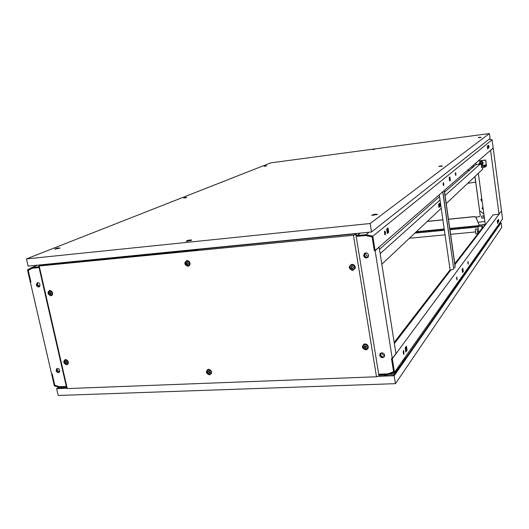 <?xml version="1.0" encoding="UTF-8"?>
<svg xmlns="http://www.w3.org/2000/svg" width="529" height="529" viewBox="0 0 529 529"><rect width="100%" height="100%" fill="white"/><g stroke="black" fill="none" stroke-linecap="round" stroke-linejoin="round"><path stroke-width="0.79" d="M481.859 199.34L480.808 199.578L481.654 201.126L482.084 200.967M482.541 215.845L481.721 216.282C481.231 217.406 481.615 218.067 482.871 218.259L483.698 217.816C484.174 216.692 483.79 216.037 482.541 215.845M481.76 216.229C481.324 217.346 481.721 217.988 482.944 218.166L483.731 217.769M482.917 207.143L482.031 208.433L483.248 209.544M482.355 207.467L483.228 209.418M416.363 231.709L444.221 228.991M449.782 228.449L478.785 225.618M484.795 225.03L485.331 224.977L484.379 225.328L484.445 225.817M493.028 148.14L490.575 150.408L499.019 214.199L501.479 210.873L493.207 148.12M481.76 198.567L480.808 199.578M479.664 210.747L483.85 213.994M478.335 173.333L485.278 224.541L485.701 224.494M498.437 214.377L499.019 214.199M454.947 264.599L493.041 214.926L498.523 214.252M448.46 219.224L474.506 216.579L476.12 217.531L479.168 225.116L485.272 224.514M479.168 225.116L476.034 217.631L474.427 216.678L448.473 219.31M427.24 221.466L442.905 219.872M442.892 219.786L427.346 221.367M478.09 222.246L484.875 221.572M476.067 164.255L475.908 164.658M190.189 249.999L189.309 250.435L189.918 250.448L191.677 249.853M365.301 252.968L364.521 255.13C365.142 257.015 366.359 257.676 368.158 257.101M365.896 252.882L365.804 254.032C366.187 255.487 367.106 256.228 368.574 256.248M39.754 286.434L37.387 284.516L37.837 282.651M37.579 282.671L37.242 284.529L39.582 286.632M364.633 253.259L363.959 255.454L365.539 257.59L367.966 257.325M364.818 253.153L364.316 255.143C364.818 256.902 365.949 257.689 367.701 257.497M57.33 368.449L57.079 369.996L59.625 371.874M57.099 368.495L56.934 370.002L59.499 372.079M384.471 356.493C382.612 357.26 381.316 356.652 380.576 354.648L380.966 353.002M384.676 355.329C383.148 355.356 382.176 354.622 381.766 353.127L381.733 352.817M380.265 353.498L379.948 355.091L381.594 357.181L380.047 355.085L380.45 353.319M380.589 353.22L380.377 354.661C380.999 356.579 382.262 357.326 384.153 356.896M40.052 284.675L39.179 286.897C37.863 287.221 36.918 286.592 36.349 285.005L37.228 282.777C38.544 282.466 39.49 283.094 40.052 284.675M37.466 282.698L36.792 284.807L39.391 286.778M59.77 370.459L59.103 372.442C57.74 372.905 56.735 372.297 56.087 370.631L56.762 368.64C58.124 368.184 59.122 368.792 59.77 370.459M56.987 368.528L56.517 370.373C57.066 371.9 57.998 372.542 59.301 372.29M363.615 255.666C364.468 257.887 365.883 258.476 367.853 257.425L368.614 255.216C367.781 253.007 366.372 252.412 364.402 253.437L363.615 255.666M364.534 253.331L363.859 255.461L365.539 257.59M381.594 357.181L384.345 356.711M379.723 355.376C380.781 357.763 382.288 358.259 384.246 356.857L384.656 355.144C383.604 352.757 382.103 352.261 380.146 353.636L379.723 355.376M360.216 233.104L357.015 235.544L356.05 235.636M38.901 266.861L38.485 266.9L38.875 266.742M43.576 264.791L44.31 264.487M379.796 374.73L378.685 374.988M66.469 387.135L65.907 386.481L59.579 386.732L54.818 385.277L52.212 374.036L51.63 374.063L30.338 282.169L30.927 282.116L28.209 270.372L32.249 268.229L38.65 267.608L38.485 266.9M379.637 374.949L379.511 374.175L387.955 373.844L393.576 371.715L391.486 358.576L392.28 358.536L395.95 353.57L379.141 247.202L375.134 250.686L392.28 358.536M374.558 250.561L375.134 250.686M374.327 250.759L372.125 236.939L365.764 235.517L357.148 236.364L357.015 235.544M30.854 281.944L30.338 282.169M384.213 374.77L384.345 375.795M59.427 386.739L54.831 385.337L52.252 374.201L51.67 374.228L54.361 385.839L59.486 387.407L65.907 387.155L65.755 386.487L59.486 386.699M443.791 183.927L443.315 182.624L443.137 184.469L443.613 185.765L443.791 183.927M443.071 183.47L443.236 184.991M455.932 173.803L455.502 172.566L455.363 174.279L455.793 175.522L455.932 173.803M455.297 173.558L455.409 174.596M385.548 232.462L384.894 230.902L384.477 233.362L385.125 234.929L385.548 232.462M384.775 234.473L384.477 231.431M488.955 146.282L488.624 145.224L488.889 147.67L488.955 146.282M387.175 232.515L387.869 231.933M375.101 250.482L372.826 236.185L365.969 234.664L357.22 235.524L357.353 236.344L365.969 235.498L372.112 236.866L374.294 250.554L375.101 250.482L493.193 148.001L492.109 139.775L489.08 139.22M449.359 177.4L449.524 180.594M387.241 232.965L387.942 232.376L387.334 228.502M487.652 148.537L487.401 146.057M449.584 180.984L450.384 180.31L449.908 176.944L449.101 177.612L449.584 180.984M388.028 227.926L386.633 229.077L387.321 233.474L388.709 232.304L388.028 227.926M487.692 148.854L488.214 148.411L487.85 145.687L487.328 146.116L487.692 148.854M372.826 236.185L492.109 139.775M365.969 234.664L369.077 232.224M357.22 235.524L360.414 233.091M487.725 148.477L488.214 148.411M387.942 232.376L388.709 232.304M449.782 180.376L450.384 180.31M30.298 281.997L30.887 281.944L28.196 270.312L32.097 268.249L38.491 267.621L38.333 266.914L31.839 267.555L27.488 269.863L30.298 281.997M31.839 267.555L37.704 265.148M38.333 266.914L38.862 266.695M43.424 264.804L44.158 264.507M28.196 270.312L28.764 270.081M468.297 264.288L468 261.432L468.297 264.288M467.768 262.477L467.848 263.343M457.142 279.907L456.838 276.879L457.142 279.907M456.567 277.745L456.686 279.133M498.735 221.664L498.477 219.29L498.735 221.664M403.997 354.324L403.706 350.482L403.997 354.324M403.409 353.914L403.237 351.005M394.376 343.592L450.807 270.002M392.313 358.735L391.52 358.768L393.589 371.781L388.16 373.838L379.71 374.168L379.835 374.942L388.412 374.611L394.469 372.317L392.313 358.735L501.386 210.998M385.925 375.729L386.686 374.677M384.914 374.744L385.046 375.762M394.469 372.317L502.55 218.98L501.499 210.985M462.822 268.282L462.088 269.301L462.544 272.547L463.278 271.522L462.822 268.282M497.61 223.417L498.087 222.742L497.736 220.09L497.253 220.758L497.61 223.417M405.809 352.056L407.072 350.291L406.424 346.131L405.161 347.877L405.809 352.056M462.32 268.977L462.452 271.899M497.538 222.881L497.32 220.666M405.677 351.216L406.312 350.33L405.796 346.998M403.191 352.942L403.501 352.512M405.459 349.795L406.093 348.909M406.312 350.33L407.072 350.291M497.604 222.788L498.087 222.742M462.69 271.569L463.278 271.522M209.001 373.388C210.244 372.561 210.092 371.788 208.545 371.08C207.302 371.907 207.454 372.68 209.001 373.388M208.512 369.93C210.859 370.598 211.488 371.92 210.397 373.877L209.372 374.261C207.018 373.58 206.396 372.264 207.507 370.3L208.512 369.93M187.458 264.745C188.708 263.812 188.549 263.006 186.975 262.324C185.725 263.263 185.884 264.07 187.458 264.745M186.949 261.167C189.554 261.981 190.083 263.422 188.542 265.492L187.848 265.703C185.236 264.884 184.714 263.442 186.268 261.372L186.949 261.167M208.558 371.146L208.056 371.338C207.5 372.317 207.811 372.978 208.988 373.315L209.497 373.13C210.046 372.145 209.735 371.49 208.558 371.146M208.353 371.179L209.709 372.866M186.988 262.404L186.651 262.503C185.871 263.541 186.135 264.262 187.438 264.672L187.788 264.566C188.562 263.528 188.291 262.807 186.988 262.404M186.949 262.41C186.506 263.468 186.849 264.123 187.987 264.374L188.026 264.368M210.621 373.646L211.521 371.854M209.715 369.606L207.785 370.115M188.8 265.327L190.037 263.197M189.032 261.366L187.491 260.876L186.558 261.247M66.072 363.39C67.13 362.596 66.965 361.876 65.576 361.208C64.512 361.995 64.677 362.722 66.072 363.39M65.57 360.13C67.818 360.91 68.353 362.2 67.163 364.012L66.502 364.216C64.247 363.43 63.718 362.134 64.915 360.322L65.57 360.13M365.4 348.294C366.868 347.381 366.729 346.548 364.99 345.794C363.516 346.713 363.654 347.546 365.4 348.294M364.924 344.558C367.351 345.073 368.111 346.389 367.212 348.512L365.698 349.252C363.264 348.73 362.504 347.408 363.423 345.278L364.924 344.558M50.315 294.336C51.379 293.483 51.214 292.735 49.805 292.094C48.741 292.947 48.913 293.694 50.315 294.336M49.805 291.01C52.179 291.856 52.669 293.218 51.26 295.076L50.764 295.208C48.384 294.355 47.901 292.993 49.316 291.135L49.805 291.01M65.589 361.274L65.259 361.373C64.664 362.279 64.928 362.927 66.052 363.317L66.389 363.218C66.985 362.312 66.714 361.664 65.589 361.274M65.636 361.274L66.647 362.94M364.997 345.873L364.25 346.231C363.793 347.295 364.17 347.956 365.387 348.221L366.141 347.851C366.597 346.786 366.213 346.131 364.997 345.873M364.455 346.052L365.737 347.804L366.286 347.619M49.819 292.16L49.574 292.226C48.866 293.159 49.111 293.833 50.301 294.263L50.553 294.197C51.253 293.264 51.009 292.59 49.819 292.16M49.951 292.16L50.837 293.952M67.454 363.78L68.393 362.894M66.489 359.766L65.259 360.176M367.371 348.3L367.562 348.095C368.462 345.973 367.695 344.657 365.274 344.148L363.621 345.08M51.564 294.884L52.642 294.005M51.049 290.758L49.673 291.023M352.34 268.818C353.822 267.813 353.683 266.953 351.911 266.226C350.429 267.231 350.575 268.091 352.34 268.818M351.851 264.989C354.516 265.598 355.204 267.039 353.908 269.314L352.651 269.836C349.973 269.215 349.299 267.767 350.615 265.498L351.851 264.989M351.924 266.312L351.302 266.57C350.648 267.7 350.985 268.428 352.327 268.732L352.955 268.474C353.603 267.337 353.26 266.616 351.924 266.312M351.514 266.424C351.097 267.535 351.494 268.203 352.698 268.415L353.114 268.296M354.08 269.142L354.278 268.99C355.574 266.722 354.886 265.28 352.228 264.672L350.82 265.346M209.491 374.869C205.96 373.421 205.464 371.583 208.009 369.368L208.393 369.321C210.826 369.764 211.831 371.179 211.402 373.573L209.491 374.869M207.613 370.214L209.312 369.447M187.974 266.345C184.204 264.725 183.821 262.787 186.823 260.533L187.094 260.526C189.633 261.194 190.5 262.774 189.706 265.26L187.974 266.345M186.334 261.339L187.478 260.797L188.542 260.982M66.628 364.785C63.381 363.324 62.925 361.591 65.252 359.575L65.437 359.555C67.924 360.189 68.777 361.691 67.99 364.064L66.628 364.785M65.153 360.183L66.264 359.674M365.804 349.907C361.843 348.419 361.34 346.442 364.302 343.976L364.818 343.903C367.007 344.088 368.184 345.265 368.349 347.427L367.569 349.16L365.804 349.907M363.39 345.325L365.261 344.062C367.033 344.214 367.986 345.166 368.118 346.918L367.166 348.565M50.896 295.797C47.531 294.256 47.121 292.464 49.666 290.414L49.766 290.414C52.345 291.162 53.125 292.755 52.12 295.189L50.896 295.797M49.547 291.029L50.81 290.633M352.757 270.517C348.525 268.785 348.188 266.715 351.739 264.308L352.043 264.302C354.212 264.626 355.296 265.882 355.303 268.077L352.757 270.517M350.509 265.598L352.453 264.573C354.205 264.837 355.085 265.856 355.091 267.628L353.782 269.413M198.157 249.457L354.906 233.897L356.301 233.95L356.037 234.578L353.438 235.266L38.71 266.041L42.909 264.857L197.264 249.919L198.157 249.457M211.593 372.277L210.489 373.798M190.103 263.819L188.602 265.465M68.367 363.132L67.395 363.873M52.596 294.263L51.485 294.97M355.898 234.684L378.843 374.982M356.209 235.623L356.037 234.578M378.863 376.086L376.496 376.774L67.269 388.584L39.252 266.279M67.269 388.584L66.687 388.088L38.71 266.041M376.496 376.774L353.438 235.266M379.247 374.962L378.929 375.537M356.328 234.122L356.103 234.988M177.691 251.857L177.618 251.493M374.32 149.244L372.899 149.436L374.32 149.244M374.347 149.211L372.899 149.436M189.845 240.159L187.61 240.411L189.845 240.159M189.957 240.087L191.029 240.12L190.876 240.437L186.783 240.86M372.952 149.423L374.301 149.218L372.952 149.423M187.729 240.378L189.858 240.007L187.729 240.378M186.029 197.476L184.416 197.707L186.029 197.476M186.135 197.41L186.757 197.661L183.874 198.018M441.47 165.914L439.553 166.152L441.47 165.914M441.49 165.875L442.356 166.113L438.905 166.483M184.542 197.661L186.063 197.41L184.542 197.661M439.612 166.146L441.424 165.881L439.612 166.146M480.438 137.236L478.864 137.447L480.438 137.236M480.444 137.209L481.159 137.388L478.282 137.745M266.061 165.789L264.705 165.98L266.067 165.749M266.113 165.742L266.676 165.934L264.209 166.258M375.802 214.245L373.342 214.509L375.802 214.245M375.808 214.238L376.946 214.529L372.29 215.23L372.674 214.847M478.91 137.441L480.398 137.223L478.91 137.441M373.414 214.503L375.742 214.152L373.414 214.503M58.137 248.121L56.1 248.412L58.137 248.121M59.909 248.127L58.349 247.995L59.327 248.048L59.023 248.372L55.406 248.809M56.345 248.313L58.23 247.962L56.345 248.313M374.651 149.264L372.588 149.601M189.951 239.994L191.729 240.007L191.445 240.378L186.129 241.356L187.491 240.477M186.36 197.443L184.132 197.859M441.675 165.908L439.308 166.271M480.755 137.269L478.553 137.6M266.418 165.795L264.401 166.146M375.775 214.119L377.594 214.457L371.748 215.402L373.342 214.509M59.962 247.929L54.758 249.225L55.922 248.518M370.181 223.509L489.424 133.533L270.696 162.886L26.45 258.906L370.181 223.509L371.53 231.986L490.072 138.439L489.424 133.533M26.45 258.906L28.116 266.1L371.53 231.986M473.647 166.635L473.448 165.134M473.587 166.688L473.382 165.193M467.729 183.325L475.168 182.221L475.564 181.189L474.93 176.541M475.564 181.189L475.201 182.194M475.505 181.249L474.87 176.6M475.346 179.582L480.233 215.429L475.465 179.966M480.292 215.356L480.015 216.249M475.353 217.082L479.214 216.692L479.988 216.282L480.233 215.429M450.748 270.081L453.419 269.321L453.684 268.276L442.72 191.796M450.232 270.749L439.288 194.778M453.789 268.031L454.814 267.482L455.191 266.292L444.34 190.394M455.191 266.292L454.867 267.403M453.684 268.276L442.852 191.69M453.803 268.117L453.472 269.241M455.072 266.444L444.215 190.5M472.324 167.799L472.113 166.291M467.352 170.424L469.646 170.146M472.192 167.911L471.987 166.404M480.306 164.03L481.35 163.653L481.483 166.364M439.169 203.718L439.262 206.449L438.667 206.991M482.501 167.514L482.726 169.201L446.225 203.579M441.232 208.281L381.832 264.236M445.068 195.485L480.286 163.917L480.372 164.532L481.35 163.653M380.159 253.662L440.042 199.988M440.148 206.35L438.944 207.414L438.581 204.254L439.791 203.209L440.148 206.35L439.262 206.449M444.591 192.133L475.961 164.605L480.286 163.917M379.472 249.278L439.546 196.563M481.681 164.03L482.038 163.144L480.352 162.582M481.423 164.221L481.939 163.236L480.299 162.628L480.173 163.93M483.87 166.106L484.795 165.861L483.87 166.106M475.902 163.005L476.107 164.532M481.502 165.504L486.184 164.936L485.701 160.016L478.289 160.935M478.123 161.074L485.543 160.161M481.502 164.79L482.501 164.413L483.195 162.753L482.084 161.312L479.948 161.821L479.254 163.487L479.651 163.997M484.888 167.23L484.756 166.265L481.436 166.41L481.608 167.627L484.888 167.23L486.462 165.742L485.701 160.016M481.476 166.661L481.608 167.627M481.436 166.41L481.926 165.967L481.443 166.02M484.756 166.265L486.184 164.936M482.177 164.704L483.195 162.753M482.871 163.044L481.76 161.603L482.084 161.312M481.76 161.603L479.948 161.821M493.015 233.434L492.188 233.679M492.995 233.699L491.99 233.957M492.347 233.454L492.816 232.786M492.737 234.063L491.858 234.149M491.315 234.922L492.195 234.836M494.364 231.742L493.233 232.343L493.041 233.626M495.111 230.677L493.233 232.343M495.131 230.651L494.271 230.73M496.612 228.541L495.752 228.621M497.353 227.477L495.865 228.607M496.625 228.515L496.281 228.568M395.639 371.847L394.555 372.191M395.699 372.231L393.298 372.76M394.912 371.689L395.652 371.199M395.269 373.09L392.088 373.216M390.27 373.904L390.349 374.42L394.442 374.261M397.735 369.566L395.983 370.419L395.732 372.429M399.739 366.709L397.993 367.562L395.983 370.419M399.785 366.643L398.43 366.696M403.693 361.069L402.357 361.122M405.65 358.278L403.944 359.118L402.536 361.115M403.746 360.996L403.078 361.089M395.322 371.107L395.401 371.616M456.077 285.971L455.125 286.262M456.117 286.262L454.88 286.606M455.35 285.944L455.998 285.019M455.753 286.817L454.675 286.897M454.021 287.829L455.099 287.75M457.717 284.013L456.342 284.721L456.124 286.288M458.868 282.367L457.506 283.075L456.342 284.721M458.901 282.327L457.843 282.407M461.162 279.094L460.124 279.173M462.306 277.467L460.263 279.16M461.195 279.054L460.733 279.127M455.661 285.495L455.72 285.891M476.444 226.69L475.399 226.815L476.444 226.69M470.546 227.265L469.507 227.391L470.546 227.265M464.68 227.834L463.649 227.933L464.687 227.807M458.841 228.402L457.81 228.528L458.848 228.369M453.029 228.964L452.004 229.064L453.036 228.938M441.484 230.089L440.472 230.188L441.49 230.055M435.751 230.644L434.745 230.743L435.764 230.618M430.051 231.199L429.039 231.332L430.051 231.199M424.37 231.755L423.365 231.887L424.37 231.755M418.723 232.304L417.718 232.436L418.73 232.271M483.347 227.563L482.58 227.635L454.814 263.687M450.1 269.81L394.191 342.408M478.639 231.649L477.542 231.755M475.604 231.94L450.622 234.321M445.061 234.85L409.426 238.242M478.461 226.022L449.835 228.812M444.274 229.355L415.926 232.119M478.004 227.007L449.967 229.731M444.406 230.274L414.842 233.144M483.744 227.047L481.919 227.225L482.567 226.352L481.76 226.293L477.958 226.663L478.719 232.238L479.062 232.205M477.958 226.663L478.97 225.387L484.769 224.825L484.815 225.169M481.919 227.225L482.064 228.303M484.709 225.79L483.962 225.863L484.769 224.825M484.379 225.328L484.908 225.526M461.949 255.467L460.653 256.155L461.387 256.201M460.653 256.155L460.772 257.001M425.204 303.388L424.106 303.62L423.55 304.34L424.397 304.446M423.55 304.34L423.703 305.345M475.24 229.176L477.158 228.945L475.24 229.176M475.882 233.844L477.78 233.587M496.83 227.596L496.447 227.635M378.03 376.324L394.204 375.702L501.102 222.769L501.723 227.496L395.467 383.657L58.197 395.467L56.623 388.656L66.892 388.26M394.204 375.702L395.467 383.657M501.102 222.769L499.786 222.894M58.884 387.221L56.623 388.656M59.248 387.334L57.628 388.365L66.667 388.015M378.923 376L393.622 375.438L500.553 222.914L499.72 223M356.374 234.783L356.275 234.168M495.051 230.651L496.526 228.548M399.653 366.643L403.567 361.069M458.795 282.334L461.063 279.1M481.76 226.293L482.038 228.336M210.397 373.877L210.899 373.461M188.542 265.492L189.084 265.201M67.163 364.012L67.798 363.635M367.212 348.512L367.562 348.095M51.26 295.076L51.921 294.765M353.908 269.314L354.278 268.99M208.697 369.473L208.009 369.368M66.032 359.694L65.252 359.575M364.845 344.121L364.302 343.976M352.453 264.573L352.043 264.302M355.091 267.628L355.303 268.077M50.526 290.619L49.766 290.414M52.431 294.481L52.12 295.189M368.118 346.918L368.349 347.427M68.248 363.324L67.99 364.064M187.696 260.784L187.094 260.526M189.812 264.619L189.706 265.26M211.441 372.879L211.402 373.573M350.615 265.498L350.991 265.181M49.316 291.135L49.977 290.831M363.423 345.278L363.78 344.868M64.915 360.322L65.55 359.945M186.268 261.372L186.816 261.081M207.507 370.3L208.016 369.89M439.566 166.139L438.865 166.496M478.871 137.441L478.249 137.752M56.1 248.412L55.208 248.921M264.705 165.98L264.13 166.298M184.416 197.707L183.722 198.091M187.61 240.411L186.684 240.907M475.227 229.229L475.869 233.897M477.158 228.964L477.799 233.613"/></g></svg>
